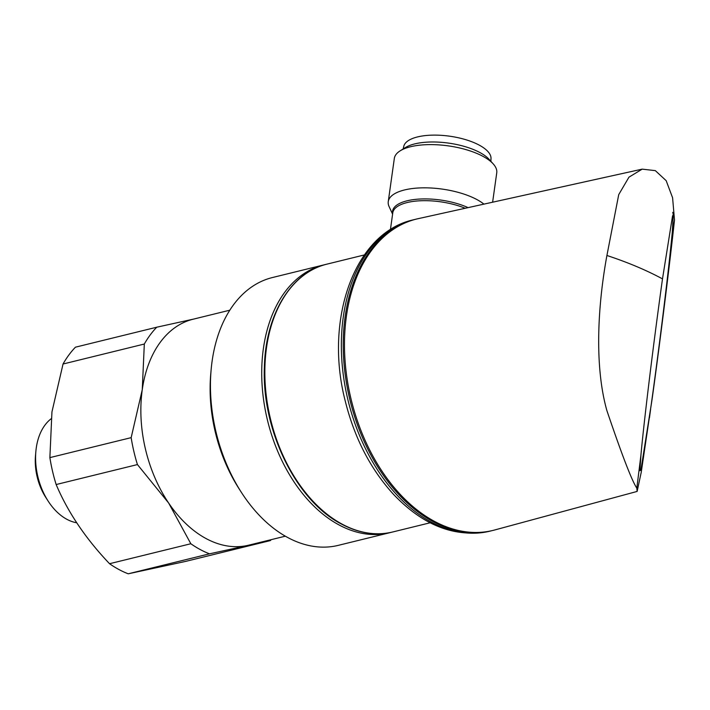 <?xml version="1.0" encoding="UTF-8"?>
<svg xmlns="http://www.w3.org/2000/svg" width="710" height="710" viewBox="0 0 710 710"><rect width="100%" height="100%" fill="white"/><g stroke="black" fill="none" stroke-linecap="round" stroke-linejoin="round"><path stroke-width="1.06" d="M51.076 418.82A55.77 37.071 76.2 0 0 36.263 447.957A55.77 37.071 76.2 0 0 35.864 451.445A55.77 37.071 76.2 0 0 48.023 500.905A55.77 37.071 76.2 0 0 76.698 522.782M229.8 310.199L193.155 319.207A116.351 77.337 76.2 0 0 142.257 389.737A116.351 77.337 76.2 0 0 168.652 503.044A116.351 77.337 76.2 0 0 247.311 545.502A116.351 77.337 76.2 0 0 248.686 545.182L285.331 536.183M194.531 318.888L156.741 327.212L75.455 347.181A127.126 84.499 76.2 0 0 63.039 364.017L51.945 411.933L49.877 457.622A127.126 84.499 76.2 0 0 56.152 484.54C67.885 512.247 85.679 538.641 109.544 563.713A127.126 84.499 76.2 0 0 128.235 573.804L185.629 561.406L270.395 540.576L271.167 539.662M156.741 327.212A127.126 84.499 76.2 0 0 144.316 344.039L142.257 389.737L131.164 437.644A127.126 84.499 76.2 0 0 137.438 464.571L168.652 503.044L190.83 543.745A127.126 84.499 76.2 0 0 209.521 553.827L270.395 540.576M63.039 364.017L144.316 344.039M131.164 437.644L49.877 457.622M56.152 484.54L137.438 464.571M190.83 543.745L109.544 563.713M128.235 573.804L209.521 553.827M35.864 451.445L35.5 455.589A47.153 31.346 76.2 0 0 45.777 497.408L48.023 500.905M642.195 169.14L418.146 218.671A160.309 106.553 76.2 0 0 346.409 316.225A160.309 106.553 76.2 0 0 384.19 474.422A160.309 106.553 76.2 0 0 494.648 529.988L637.136 491.426L636.817 488.143C631.927 480.883 621.942 455.003 606.864 410.522C594.519 366.68 597.474 306.977 606.917 255.485L618.729 194.611L628.962 177.163L642.195 169.14L655.321 170.631L666.175 180.677L672.592 197.753L674.5 220.02C669.628 265.158 659.643 345.042 652.17 398.709L640.873 470.26L639.879 470.686L640.935 455.092C643.278 428.689 651.753 355.87 662.501 278.879C646.331 270.164 627.8 262.363 606.917 255.485M483.936 204.125A51.715 19.924 -172 0 0 404.505 189.96A51.715 19.924 -172 0 0 388.255 201.631A51.715 19.924 -172 0 0 389.098 206.601L392.594 214.154M492.616 202.208L496.752 172.805A51.715 19.924 -172 0 0 493.228 163.912A51.715 19.924 -172 0 0 410.575 146.739A51.715 19.924 -172 0 0 400.165 150.831A51.715 19.924 -172 0 0 394.334 158.41L388.255 201.631M493.228 163.912L489.128 159.359A46.54 17.936 -172 0 0 414.738 143.899A46.54 17.936 -172 0 0 405.366 147.582L400.165 150.831M391.077 532.358A137.9 91.661 -103.8 0 1 389.524 532.766A137.9 91.661 -103.8 0 1 338.901 524.867A137.9 91.661 -103.8 0 1 262.043 384.083A137.9 91.661 -103.8 0 1 323.707 264.936A137.9 91.661 -103.8 0 1 325.269 264.573M323.707 264.936L272.427 277.539A137.9 91.661 76.2 0 0 211.127 369.759A137.9 91.661 76.2 0 0 241.178 492.066A137.9 91.661 76.2 0 0 287.63 537.461A137.9 91.661 76.2 0 0 338.244 545.369L389.524 532.766M403.147 148.976L403.795 146.269A44.064 16.978 8 0 1 449.678 136.196A44.064 16.978 8 0 1 491 158.525L490.876 161.303M241.178 492.066L238.933 488.56A129.282 85.928 -103.8 0 1 210.755 373.904L211.127 369.759M650.653 408.703L641.219 472.354L637.136 491.426M674.5 220.02L672.326 231.771L673.284 214.677L672.521 216.062L662.501 278.879M636.817 488.143L640.935 455.092M672.326 231.771C668.119 276.962 657.114 363.094 650.848 407.265L650.75 407.984M652.17 398.709L650.848 407.265M489.918 531.169L491.799 530.707A160.309 106.553 -103.8 0 1 432.949 521.522A160.309 106.553 -103.8 0 1 343.605 357.867A160.309 106.553 -103.8 0 1 415.288 219.354L413.406 219.816A160.309 106.553 76.2 0 0 341.723 358.328A160.309 106.553 76.2 0 0 431.077 521.983A160.309 106.553 76.2 0 0 489.918 531.169C455.625 538.207 423.435 525.87 393.34 494.187C370.371 468.911 354.29 437.653 345.095 400.422C324.142 318.985 354.636 232.64 413.406 219.816M342.034 524.095A137.9 91.661 76.2 0 0 392.648 531.994C375.901 535.961 358.834 533.308 341.43 524.033C296.256 500.941 261.591 430.074 264.386 366.981C265.478 314.814 291.091 272.285 326.831 264.164A137.9 91.661 76.2 0 0 265.167 383.32A137.9 91.661 76.2 0 0 342.034 524.095M468.094 207.631A46.141 17.777 -172 0 0 407.034 200.815A46.141 17.777 -172 0 0 392.648 213.772M465.192 208.27A45.68 17.599 -172 0 0 407.123 202.554A45.68 17.599 -172 0 0 392.772 212.867L390.411 229.676M430.154 522.782L392.648 531.994M491.799 530.707L492.421 530.547M415.909 219.204L415.288 219.354M364.336 254.952L326.831 264.164M672.76 212.317L673.284 214.677M649.455 417.835L650.626 409.093"/></g></svg>
